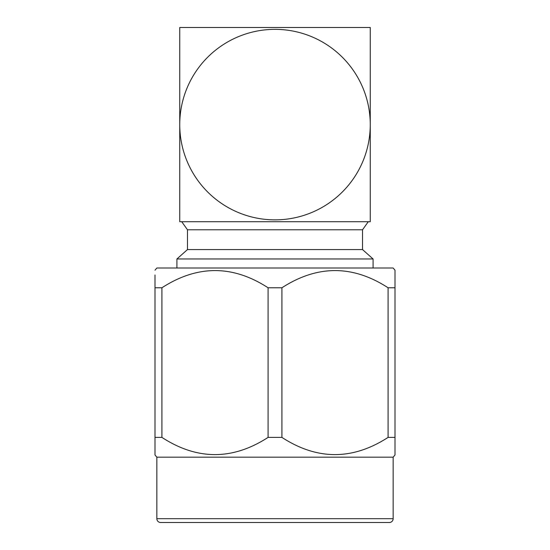 <?xml version="1.0" encoding="UTF-8"?>
<svg xmlns="http://www.w3.org/2000/svg" width="550" height="550" viewBox="0 0 550 550"><rect width="100%" height="100%" fill="white"/><g stroke="black" fill="none" stroke-linecap="round" stroke-linejoin="round"><path stroke-width="0.82" d="M317.735 27.5L335.913 27.5M303.139 27.5L309.698 27.5M214.087 27.5L224.29 27.5M389.345 522.5L160.655 522.5L389.345 522.5A3.809 3.809 0 0 0 393.154 518.691L393.154 457.174L156.846 457.174L156.846 518.691L393.154 518.691M160.655 522.5A3.809 3.809 0 0 1 156.846 518.691M393.154 457.174L395.003 454.974L395.003 437.394L388.087 437.394L388.087 287.781C352.777 264.853 317.391 264.853 281.916 287.781L281.916 437.394C317.219 460.329 352.612 460.329 388.087 437.394M281.916 437.394L268.084 437.394L268.084 287.781C232.781 264.853 197.388 264.853 161.913 287.781L161.913 437.394C197.223 460.329 232.609 460.329 268.084 437.394M161.913 437.394L154.997 437.394L154.997 274.966M156.846 457.174L154.997 454.974L154.997 437.394M154.997 270.201L156.846 268.001L393.154 268.001L395.003 270.201L395.003 437.394M154.997 287.781L161.913 287.781M268.084 287.781L281.916 287.781M388.087 287.781L395.003 287.781M368.28 221.719L362.519 229.783L362.519 249.569L373.079 258.974L373.079 268.001M362.519 229.783L187.481 229.783L187.481 249.569L176.921 258.974L176.921 268.001M187.481 229.783L181.72 221.719M395.003 454.149L395.003 450.216M395.003 274.966L395.003 271.026M154.997 450.216L154.997 454.149M362.519 249.569L187.481 249.569M373.079 258.974L176.921 258.974M179.747 27.5L179.747 221.719L370.253 221.719L370.253 27.5L179.747 27.5M179.747 124.609A95.253 95.253 0 0 1 275 29.356A95.253 95.253 0 0 1 370.253 124.609A95.253 95.253 0 0 1 275 219.863A95.253 95.253 0 0 1 179.747 124.609"/></g></svg>

